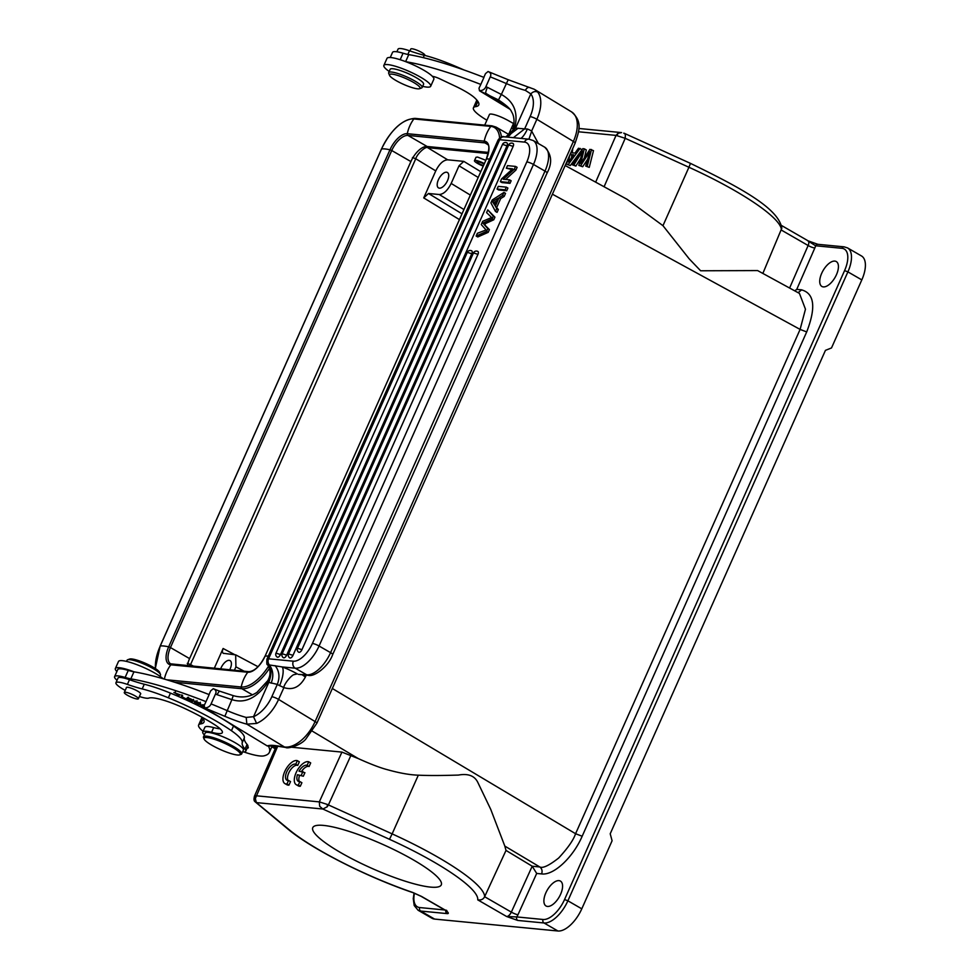<?xml version="1.0" encoding="UTF-8"?>
<svg xmlns="http://www.w3.org/2000/svg" width="980" height="980" viewBox="0 0 980 980"><rect width="100%" height="100%" fill="white"/><g stroke="black" fill="none" stroke-linecap="round" stroke-linejoin="round"><path stroke-width="1.47" d="M567.151 161.088L566.661 164.236L570.311 165.547L582.083 149.548L578.47 148.25L574.978 153.101L570.875 152.696M572.259 152.831L572.737 148.531M584.313 148.813L582.831 148.666L572.332 164.787L573.876 164.934L582.573 151.043L578.849 165.412L580.699 165.596L589.727 151.728L585.697 166.073L589.25 167.372L593.488 150.651L589.936 149.352L580.699 163.525L584.313 148.813L586.31 149.952L584.362 157.866M578.849 165.412L582.684 166.735L587.559 159.324M572.332 164.787L575.873 166.086L580.43 158.809M291.697 747.238L341.934 752.101L358.251 758.569C370.722 764.204 380.51 767.928 387.602 769.753C399.632 773.11 409.873 774.911 418.313 775.18C433.662 775.878 450.004 775.29 458.371 775.082C468.06 773.342 474.516 775.731 477.75 782.273L490.735 809.358L504.81 846.083L539.809 866.969C542.822 868.488 549.094 865.512 558.625 858.051C567.861 848.08 573.508 839.97 575.579 833.723L582.169 836.234L806.699 331.926C816.23 307.267 814.429 293.228 801.309 289.798M297.344 760.664A13.071 6.272 -60 0 0 285.658 769.717A13.071 6.272 -60 0 0 284.886 783.584L286.883 784.723A13.071 6.272 -60 0 0 288.953 785.139L290.533 781.599L288.536 780.448A9.139 4.386 120 0 1 286.871 780.19A9.139 4.386 120 0 1 287.495 770.341A9.139 4.386 120 0 1 295.752 764.253L297.344 760.664L299.341 761.815L297.736 765.392A9.139 4.386 120 0 0 290.105 770.452A9.139 4.386 120 0 0 288.022 780.484M308.712 761.779A13.071 6.272 -60 0 0 297.014 770.844A13.071 6.272 -60 0 0 296.254 784.698L298.239 785.85A13.071 6.272 -60 0 0 300.309 786.254L301.889 782.714L299.905 781.575A9.139 4.386 120 0 1 298.239 781.305A9.139 4.386 120 0 1 297.442 774.715L303.335 776.234L304.915 772.681L299.035 771.162A9.139 4.386 120 0 1 307.12 765.368L308.712 761.779L310.697 762.93L309.104 766.519A9.139 4.386 120 0 0 301.571 771.407M299.39 781.611A9.139 4.386 120 0 1 299.427 775.854M277.842 745.903L255.351 798.541L255.278 795.772L256.099 795.772L319.309 801.885L319.676 806.283L322.837 809.027L256.344 802.596L255.119 801.664M327.222 806.785L327.332 804.433L328.41 804.923L327.222 806.785L322.837 809.027L389.489 839.309L392.135 833.882A115.138 21.535 24 0 1 438.121 857.329A115.138 21.535 24 0 1 484.635 896.725C483.275 899.358 480.972 900.399 477.738 899.848L506.599 916.496L516.815 916.937A10.461 5.022 -60 0 0 517.967 914.744L536.697 873.45L532.201 866.222L539.809 866.969C541.977 868.684 542.577 871 541.621 873.915L536.697 873.45M204.073 738.994L203.534 737.67A20.923 3.92 24 0 1 203.485 736.838A20.923 3.92 24 0 1 207.699 736.298A20.923 3.92 24 0 1 229.749 744.433A20.923 3.92 24 0 1 241.705 753.853A20.923 3.92 24 0 1 241.056 754.38L239.72 754.857A19.869 3.724 -156 0 0 230.557 746.258A19.869 3.724 -156 0 0 208.017 737.683A19.869 3.724 -156 0 0 204.073 738.994A19.869 3.724 -156 0 0 217.033 747.973A19.869 3.724 -156 0 0 236.339 754.87A19.869 3.724 -156 0 0 239.72 754.857M203.485 736.838L205.163 733.077A20.923 3.92 24 0 1 209.365 732.538A20.923 3.92 24 0 1 231.415 740.672A20.923 3.92 24 0 1 243.383 750.092L241.705 753.853M129.335 696.278A7.718 1.446 24 0 1 124.288 692.48A7.718 1.446 24 0 1 133.341 694.967A7.718 1.446 24 0 1 138.388 698.752A7.718 1.446 24 0 1 129.335 696.278M140.471 694.073A7.84 1.47 -156 0 0 140.704 693.877A7.84 1.47 -156 0 0 138.021 691.353A7.84 1.47 -156 0 0 130.683 688.009A7.84 1.47 -156 0 0 126.371 687.495A7.84 1.47 -156 0 0 126.383 687.801M204.342 734.927A23.532 4.398 24 0 1 202.774 732.011A23.532 4.398 24 0 1 211.582 732.293A28.763 5.378 -156 0 0 222.338 732.624A28.763 5.378 -156 0 0 214.204 724.404A63.602 11.895 -156 0 0 210.455 722.076A63.602 11.895 -156 0 0 184.277 708.27A33.994 6.358 -156 0 0 148.825 698.103A18.302 3.43 24 0 1 139.393 696.498M125.232 690.373A18.302 3.43 24 0 1 122.194 688.658A18.302 3.43 24 0 1 115.934 682.754A18.302 3.43 24 0 1 127.388 684.408A52.295 9.788 -156 0 0 142.186 688.928A52.295 9.788 24 0 1 168.376 697.809A80.85 15.129 24 0 1 220.316 723.534A80.85 15.129 24 0 1 231.439 730.713A52.295 9.788 24 0 1 242.232 742.632A78.449 14.676 -156 0 0 244.988 749.088A23.532 4.398 24 0 1 245.772 751.158A23.532 4.398 24 0 1 242.562 751.942M247.07 748.23A13.071 2.45 -156 0 0 248.271 747.777A13.071 2.45 -156 0 0 247.805 746.601A23.532 4.398 -156 0 0 247.867 746.466A23.532 4.398 -156 0 0 247.083 744.396A78.449 14.676 24 0 1 244.314 737.928A52.295 9.788 24 0 0 233.522 726.021A80.85 15.129 -156 0 0 170.459 693.117A52.295 9.788 24 0 0 144.281 684.236A52.295 9.788 24 0 1 129.47 679.704A18.302 3.43 -156 0 0 118.029 678.062L115.934 682.754M163.133 678.736A25.627 4.79 -156 0 0 157.449 674.632A25.627 4.79 -156 0 0 133.133 663.325A25.627 4.79 -156 0 0 118.482 661.488L115.346 668.532A25.627 4.79 24 0 1 134.125 671.851A135.975 25.443 -156 0 0 133.954 671.827L130.818 678.858A135.975 25.443 24 0 1 206.008 701.643L204.22 705.38L204.698 707.964L224.849 716.294A40.266 7.534 -156 0 0 246.874 724.171L256.601 723.412L253.514 716.686L246.188 717.433L246.874 724.171L284.457 746.981A31.385 17.346 121.3 0 0 315.095 721.574L573.386 141.451L536.869 119.291L531.638 131.026A5.231 0.98 -156 0 0 527.399 129.017A15.692 5.145 -69.8 0 1 520.931 138.413M117.037 680.292A23.018 4.3 24 0 1 114.599 676.641A23.018 4.3 24 0 1 125.134 677.45A26.154 4.888 -156 0 0 130.818 678.858M114.599 676.641L117.735 669.597A23.018 4.3 24 0 1 128.27 670.406A26.154 4.888 -156 0 0 133.954 671.827M209.022 694.587L210.7 690.827L213.26 688.72C215.906 689.798 216.654 691.586 215.465 694.061L211.08 703.91A142.786 26.717 24 0 1 227.029 710.561A35.047 6.554 -156 0 0 246.188 717.433M424.805 55.444L424.879 55.272A7.718 1.446 -156 0 0 424.046 54.035A7.718 1.446 -156 0 0 416.377 49.98A7.718 1.446 -156 0 0 410.791 49L409.922 50.936M463.712 69.862A80.85 15.129 -156 0 0 450.482 64.19A52.295 9.788 -156 0 0 424.291 55.309A52.295 9.788 24 0 1 409.493 50.776A18.302 3.43 -156 0 0 398.052 49.135L396.876 51.769M412.519 75.668A13.071 2.45 -156 0 0 403.907 71.834M389.195 71.454A25.627 4.79 24 0 1 383.866 65.415A25.627 4.79 24 0 1 398.529 67.252A25.627 4.79 24 0 1 422.846 78.559A25.627 4.79 24 0 1 430.698 86.265A25.627 4.79 24 0 1 422.637 86.35M512.038 132.312A36.615 6.848 24 0 1 509.931 131.479M486.901 120.209A36.615 6.848 24 0 1 485.737 119.511A36.615 6.848 24 0 1 473.413 107.825A36.615 6.848 24 0 1 475.104 106.747A36.615 6.848 24 0 1 475.582 106.661A53.508 10.008 -156 0 0 478.767 104.958A53.508 10.008 -156 0 0 474.565 97.755A28.763 5.378 -156 0 0 467.142 92.451A28.763 5.378 -156 0 0 456.117 86.571L439.91 78.878A7.84 1.47 -156 0 0 432.413 76.354A25.627 4.79 -156 0 0 425.969 71.516A25.627 4.79 -156 0 0 405.781 61.691A135.975 25.443 24 0 1 480.813 84.439L479.012 88.176L479.49 90.772L498.502 99.936L501.344 94.46C514.12 101.602 518.555 112.823 514.635 128.111L512.859 130.291C514.77 122.194 514.316 115.995 511.499 111.708C510.764 109.221 506.427 105.301 498.502 99.936L497.718 99.458M476.978 100.242A36.615 6.848 -156 0 0 476.55 100.793L473.413 107.825M513.41 137.678L524.643 128.895L527.399 129.017M497.852 198.389L494.79 205.273L492.377 201.574L497.865 198.377M495.268 204.195L492.377 201.574M493.981 202.505L496.713 200.949M495.317 206.143L496.75 208.605L495.476 211.46L490.919 202.885L492.205 199.981L503.953 192.448L502.581 195.51L499.09 197.642L495.317 206.143L498.342 209.524L497.068 212.378L495.476 211.46M499.09 197.642L500.682 198.56L496.897 207.05M502.581 195.51L504.173 196.417L500.682 198.56M503.953 192.448L505.545 193.354L504.173 196.417M496.75 208.605L498.342 209.524M297.479 648.258A3.136 3.136 0 0 0 298.778 652.251A3.136 1.507 -60 0 0 301.95 649.679L477.958 254.359A3.136 1.507 -60 0 0 477.922 251.48A3.136 3.136 0 0 0 473.487 252.926L297.479 648.258L301.95 649.679M288.524 653.917A3.136 3.136 0 0 0 289.823 657.923A3.136 1.507 -60 0 0 292.996 655.351L471.797 253.759A3.136 1.507 -60 0 0 471.76 250.892A3.136 3.136 0 0 0 467.325 252.326L288.524 653.917L292.996 655.351M282.167 653.734A3.136 3.136 0 0 0 283.465 657.727A3.136 1.507 -60 0 0 286.65 655.167L513.165 146.388A3.136 1.507 -60 0 0 513.128 143.521A3.136 3.136 0 0 0 508.694 144.954L282.167 653.734L286.65 655.167M280.476 654.567L276.005 653.133A3.136 3.136 0 0 0 277.303 657.139A3.136 1.507 -60 0 0 280.476 654.567L507.003 145.799A3.136 1.507 -60 0 0 506.966 142.921A3.136 3.136 0 0 0 502.532 144.366L507.003 145.799M482.932 223.085L487.82 228.683L486.595 231.427L476.145 236.045L477.37 233.289L486.068 229.969L481.266 224.555L482.711 221.309L491.629 217.487L486.582 212.611L487.783 209.904L493.344 216.262L492.193 218.859L482.932 223.097L489.412 229.602L488.187 232.346L477.738 236.964L476.145 236.045M492.193 218.859L493.785 219.765L484.512 224.016M493.344 216.262L494.937 217.18L493.785 219.765M487.783 209.904L494.937 217.18M486.595 231.427L488.187 232.346M487.82 228.683L489.412 229.602M505.104 189.838L506.305 187.143L498.269 186.371L497.068 189.054L505.104 189.838L506.697 190.757L498.661 189.973L497.068 189.054M506.305 187.143L507.897 188.062L506.697 190.757M514.304 169.173L515.541 166.416L507.493 165.645L506.341 168.217L512.663 168.829L501.589 178.899L500.363 181.655L508.412 182.427L509.551 179.855L503.23 179.242L514.304 169.173L515.897 170.091L505.582 179.475M515.541 166.416L517.121 167.335L515.897 170.091M506.341 168.217L511.903 169.516M500.363 181.655L501.956 182.574L509.992 183.346L508.412 182.427M509.551 179.855L511.144 180.773L509.992 183.346M524.704 128.882L515.578 128.123L505.766 136.943M509.698 109.099L479.49 90.772C482.711 90.564 484.843 89.217 485.872 86.718A142.786 26.717 24 0 1 487.391 87.33A5.231 0.894 112.1 0 0 485.749 93.272L506.893 106.11M487.391 87.33L501.344 94.46L508.191 79.735L534.198 89.229M485.872 86.718L490.257 76.857A142.786 26.717 24 0 1 506.207 83.508A35.047 6.554 24 0 0 525.378 90.381L530.817 93.896L515.578 128.123L514.635 128.111L507.113 136.722M233.118 695.996L231.905 699.622C244.951 703.848 256.968 698.03 267.944 682.19L267.712 680.757L256.993 692.346C247.046 698.899 237.65 696.903 233.154 695.604L219.385 691.084L216.984 694.673L231.905 699.622L224.849 716.294M267.54 664.587L268.14 664.759C271.436 669.952 271.374 675.759 267.944 682.19L277.316 684.383C280.06 677.254 279.337 670.994 275.135 665.641M268.275 664.795C271.705 668.225 271.864 674.117 268.765 682.46L253.526 716.698A26.154 14.455 121.3 0 0 271.84 696.694L277.316 684.383L279.57 685.669A15.692 5.145 110.2 0 0 282.167 666.927L268.14 664.759M279.57 685.669A5.231 0.98 24 0 1 280.28 685.939A5.231 0.98 24 0 1 283.808 687.678C283.637 684.567 291.807 674.375 294.429 674.571L297.271 673.885A20.923 3.92 -156 0 0 285.021 668.029A20.923 3.92 -156 0 0 282.167 666.927L295.213 668.189L306.74 674.828A5.231 4.484 95.5 0 0 308.332 675.342C313.845 677.229 328.398 666.841 332.698 654.53L547.097 172.97C552.5 162.888 551.691 154.276 544.66 147.159A26.154 12.544 120 0 1 545.003 171.108A5.231 0.98 24 0 1 547.097 172.97M298.312 674.363L306.74 674.828A26.154 12.544 120 0 0 330.591 652.655A5.231 0.98 24 0 1 332.698 654.53M271.84 696.694A5.231 0.98 24 0 1 278.577 699.414L283.918 687.58C292.898 690.52 300.064 686.968 305.417 676.947A15.692 2.94 24 0 1 302.195 674.755M538.388 143.546L531.638 131.026M531.65 131.197L528.943 139.185A5.231 4.484 95.5 0 0 524.447 142.1A20.923 10.033 120 0 1 526.811 161.908A5.231 0.98 24 0 1 533.475 164.456L545.003 171.108L330.591 652.655L319.063 646.016L533.475 164.456A26.154 12.544 120 0 0 533.132 140.508L544.66 147.159M526.811 161.908L312.412 643.456A20.923 10.033 120 0 1 293.326 661.194L268.569 658.805A5.231 4.484 95.5 0 0 269.402 664.93C273.236 670.271 273.812 676.359 271.117 683.195M503.34 136.845L504.516 136.82A5.231 4.484 95.5 0 0 504.173 136.784A5.231 4.484 95.5 0 0 499.69 139.699L524.447 142.1M518.236 128.16L506.587 137.004M537.689 92.071A31.385 17.346 121.3 0 1 536.869 119.291A5.231 0.98 -156 0 0 530.119 116.571A26.154 14.455 121.3 0 0 530.817 93.896C532.949 91.618 535.252 91.005 537.702 92.071L534.811 89.572M490.257 76.857C491.446 74.382 490.711 72.606 488.052 71.516L508.191 79.735M405.622 61.63L408.746 54.623A135.975 25.443 -156 0 1 483.949 77.408L480.813 84.439M483.814 77.383L485.492 73.635L488.065 71.516M408.746 54.623A26.154 4.888 24 0 1 403.062 53.214A23.018 4.3 -156 0 0 392.527 52.406L390.248 57.514M430.698 86.265L433.834 79.221A25.627 4.79 -156 0 0 432.413 76.354M405.781 61.691A25.627 4.79 -156 0 0 387.002 58.371L383.866 65.415M397.464 75.35A16.734 3.136 24 0 1 414.356 82.896A16.734 3.136 24 0 1 419.538 88.702A16.734 3.136 24 0 1 412.09 87.6A16.734 3.136 24 0 1 389.526 75.338A16.734 3.136 24 0 1 397.464 75.35M388.68 72.618A18.302 3.43 -156 0 1 397.402 73.365A18.302 3.43 24 0 1 414.577 80.85A18.302 3.43 24 0 1 422.123 87.514L423.593 84.219A18.302 3.43 -156 0 0 416.035 77.567A18.302 3.43 -156 0 0 398.86 70.082A18.302 3.43 -156 0 0 390.138 69.335L388.68 72.618A18.302 3.43 -156 0 0 388.717 73.353L389.526 75.338M422.123 87.514A18.302 3.43 24 0 1 421.547 87.967L419.538 88.702M513.986 123.774L508.142 120.503A13.071 2.45 -156 0 0 505.153 118.948A12.814 2.401 -156 0 0 492.021 114.158A12.814 2.401 -156 0 0 489.449 114.489L484.708 125.122M511.45 128.074A13.071 2.45 -156 0 0 513.226 128.797M271.264 746.025L267.356 745.976M219.398 691.084L213.248 688.707M204.685 707.952C207.919 707.756 210.039 706.409 211.08 703.91M204.698 707.964L267.246 745.927A54.917 10.278 -156 0 1 269.88 745.388A54.917 10.278 -156 0 1 276.789 745.817L284.457 746.981A5.231 4.251 -81.4 0 0 285.756 747.458C287.373 749.039 300.444 745.572 305.711 739.189L316.859 723.24A5.231 0.98 -156 0 0 315.095 721.574L278.577 699.414A31.385 17.346 121.3 0 1 256.601 723.412M134.125 671.851A135.975 25.443 -156 0 1 209.144 694.6L206.008 701.643M116.877 671.52A25.627 4.79 24 0 1 115.346 668.532M160.451 674.399L159.654 672.427A16.734 3.136 -156 0 0 145.775 663.472A16.734 3.136 -156 0 0 129.691 659.038A16.734 3.136 -156 0 0 129.63 659.062A16.734 3.136 -156 0 0 129.581 659.075L127.621 659.785A18.302 3.43 24 0 1 127.682 659.761A18.302 3.43 -156 0 1 145.273 664.611A18.302 3.43 -156 0 1 160.451 674.399A18.302 3.43 -156 0 1 160.5 675.134L159.985 676.298M126.53 661.402L127.045 660.251A18.302 3.43 24 0 1 127.621 659.785M202.186 717.446A36.615 6.848 -156 0 0 201.745 717.985L198.621 725.029A36.615 6.848 24 0 1 200.312 723.951A36.615 6.848 24 0 1 200.79 723.865A53.508 10.008 -156 0 0 203.963 722.162A53.508 10.008 -156 0 0 201.99 717.213M268.569 746.393A120.295 22.503 24 0 1 269.378 752.346A120.295 22.503 24 0 1 263.816 755.886A36.615 6.848 24 0 1 243.898 751.954M203.081 731.313A36.615 6.848 24 0 1 198.621 725.029M220.194 728.851A28.763 5.378 24 0 1 213.665 727.589A23.532 4.398 -156 0 0 204.857 727.319L202.774 732.011M197.482 702.844L198.095 704.069L194.555 702.366C198.34 704.596 199.92 705.098 199.295 703.848L196.368 702.06L196.992 700.651M194.469 701.974L195.179 700.957M200.153 704.657L199.295 703.848M197.825 703.028C193.305 700.651 200.018 702.991 199.712 703.689L200.68 704.057M200.68 703.995L200.643 704.106C201.819 703.383 190.941 699.463 197.384 703.077L195.424 701.668M188.944 698.52C192.619 699.904 193.611 700.737 191.896 701.031L187.891 698.679L189.03 698.274M187.891 698.679L188.528 697.27L187.878 698.703L188.919 698.507M193.525 699.451L191.896 701.031M186.911 698.226L187.082 698.789C190.769 701.276 192.974 701.925 193.697 700.749C190.953 698.74 188.699 697.895 186.911 698.226L187.707 697.38M178.764 695.359L174.893 692.885L180.112 694.832L173.889 692.456L179.438 695.273M181.374 696.768L185.943 698.74L182.366 696.976L182.574 695.371L181.606 694.942L181.374 696.768L181.998 695.359M204.257 705.306L202.982 704.681L200.569 705.49L204.612 707.474M202.186 704.951L201.782 705.857L204.416 706.47M204.563 707.217L201.782 705.857M203.007 704.694L202.603 705.576M203.203 704.779L202.885 705.478L204.244 705.539M204.379 706.213L202.885 705.478M251.921 736.629L252.779 737.144M255.278 795.772L254.469 796.152C253.759 799.031 253.894 800.832 254.874 801.567L287.753 828.933C311.309 848.827 367.561 877.333 413.217 892.743A5.231 2.217 -71.1 0 1 412.813 892.486L421.584 896.455L446.194 910.653C448.718 912.846 448.975 913.826 446.966 913.593L420.69 911.057L434.606 919.081L557.938 931A26.154 12.544 -60 0 0 581.789 908.827L612.096 840.767L610.209 833.784L825.442 350.35L831.505 347.949L861.812 279.9A26.154 12.544 -60 0 0 861.469 255.952L847.565 247.928L844.148 246.85A2.609 2.242 95.5 0 0 841.906 248.308A23.532 11.295 120 0 1 844.576 270.603L564.554 899.53A23.532 11.295 120 0 1 543.079 919.485L516.815 916.937A2.609 2.242 95.5 0 0 517.759 920.441L506.599 916.496A5.231 2.511 120 0 0 511.34 912.123L484.635 896.725L506.011 850.42L504.81 846.083M255.351 798.541L256.344 802.596L289.002 829.595A109.907 20.556 24 0 0 412.813 892.486M276.409 746.074L254.457 796.189M341.934 752.101L319.309 801.885L327.332 804.433M582.451 835.597C573.361 857.206 553.688 875.667 541.621 873.915M505.999 850.42L532.201 866.222L511.34 912.123A5.231 0.919 24.4 0 0 517.967 914.744M821.706 273.285A14.382 6.897 -60 0 0 821.889 286.454A14.382 6.897 -60 0 0 836.455 274.706A14.382 6.897 -60 0 0 836.259 261.538A14.382 6.897 -60 0 0 821.706 273.285M545.86 892.829A14.382 6.897 -60 0 0 546.056 905.998A14.382 6.897 -60 0 0 560.609 894.25A14.382 6.897 -60 0 0 560.425 881.081A14.382 6.897 -60 0 0 545.86 892.829M414.062 893.05L413.254 898.66L414.209 905.532L418.08 910.236L431.984 918.26A26.154 12.544 -60 0 0 434.606 919.081M438.403 179.757A8.893 4.263 -60 0 0 438.513 187.891A8.893 4.263 -60 0 0 447.517 180.639A8.893 4.263 -60 0 0 447.407 172.492A8.893 4.263 -60 0 0 438.403 179.757M484.096 164.089A4.973 0.931 -156 0 0 477.971 161.663A4.973 0.931 -156 0 0 476.966 161.798A4.973 0.931 -156 0 0 483.446 165.559M483.214 166.073A7.718 1.446 24 0 1 474.467 160.683A7.718 1.446 24 0 1 476.011 160.475A7.718 1.446 24 0 1 484.328 163.574M485.786 160.304L477.542 157.057L475.986 157.29L474.467 160.683M459.02 165.804L463.785 161.369L447.676 159.814C443.303 160.12 439.322 163.807 435.757 170.9L423.728 197.911L428.493 193.489L439.236 194.518C443.622 194.224 447.591 190.524 451.168 183.444L459.02 165.804L478.154 177.429M229.675 669.818A8.893 4.263 -60 0 0 230.19 668.764A8.893 4.263 -60 0 0 230.079 660.618A8.893 4.263 -60 0 0 221.076 667.882A8.893 4.263 -60 0 0 220.635 668.948M187.4 665.739A17.787 8.538 120 0 1 189.593 658.609L410.89 161.565A17.787 8.538 120 0 1 427.121 146.486L488.457 152.415M412.482 157.511L415.753 158.748C417.064 153.97 425.541 146.044 427.672 147.674L426.741 146.461M189.961 665.984L190.537 664.599L187.254 663.362M234.404 670.283L235.923 666.865L235.666 654.848L223.22 653.293M223.71 653.452C222.227 652.986 222.031 651.333 223.109 648.49L214.277 668.336M340.966 852.772A70.34 13.157 -156 0 0 441.294 884.867A70.34 13.157 -156 0 0 413.095 859.742A70.34 13.157 -156 0 0 312.767 827.647A70.34 13.157 -156 0 0 340.966 852.772M413.217 892.743L421.057 896.296L445.68 910.494A5.231 2.511 120 0 0 446.194 910.653L446.023 910.102M578.519 131.773L616.04 135.399L617.976 133.304L617.13 135.559M578.837 128.466L621.59 132.594L617.976 133.304M623.758 133.158L625.412 134.346L625.203 138.315L616.04 135.399L595.668 182.157M781.832 228.156L762.844 273.432M781.526 225.498L808.035 240.798A5.231 2.511 120 0 1 808.133 245.514L781.428 230.116A115.138 21.535 -156 0 0 688.928 167.262L662.97 225.682L627.053 199.295L565.166 165.51M662.97 225.682L689.161 258.806L700.639 270.774L757.626 270.578L799.435 293.412L805.462 309.214L800.109 329.415L806.699 331.926M794.719 290.839L796.752 289.37L814.821 248.001A10.461 5.022 -60 0 0 815.63 245.772L841.906 248.308M807.508 240.627L815.63 245.772A2.609 2.242 95.5 0 1 817.835 244.314M295.752 764.253L297.736 765.392M284.886 783.584A13.071 6.272 -60 0 0 286.969 783.988L288.953 785.139M286.969 783.988L288.536 780.448M307.12 765.368L309.104 766.519M296.254 784.698A13.071 6.272 -60 0 0 298.324 785.115L300.309 786.254M298.324 785.115L299.905 781.575M297.442 774.715L303.335 776.234M301.338 775.094L302.93 771.542M570.042 154.583L573.08 155.722M570.078 154.485L573.716 154.84L568.535 162.043L569.637 155.489M566.661 164.236L570.311 165.547M568.327 164.395L580.099 148.397M571.377 158.086L571.793 155.6M573.876 164.934L575.873 166.086M580.699 165.596L582.684 166.735M587.853 154.718L588.698 155.208M585.697 166.073L589.25 167.372M587.265 166.232L591.504 149.499M128.27 670.406L125.134 677.45M407.852 54.451L409.493 50.776M423.262 57.636L424.291 55.309M450.004 65.243L450.482 64.19M477.897 101.467L475.582 106.661M495.01 203.742L493.418 202.823M477.958 254.359L473.487 252.926M471.797 253.759L467.325 252.326M513.165 146.388L508.694 144.954M483.606 223.783L485.198 224.702M530.119 116.571L524.643 128.895M312.412 643.456A5.231 0.98 24 0 1 319.063 646.016A26.154 12.544 120 0 1 295.213 668.189A5.231 4.484 95.5 0 1 293.326 661.194M571.561 111.879A31.385 17.346 121.3 0 1 573.386 141.451A5.231 0.98 -156 0 1 575.138 143.129C578.947 131.32 583.051 121.937 571.561 111.879L534.823 89.584M305.417 676.947L306.226 675.147M268.569 658.805L499.69 139.699A10.461 1.96 24 0 0 498.085 140.03L266.964 659.136A10.461 1.96 24 0 1 268.569 658.805M525.378 90.381C526.811 87.722 528.441 86.853 530.229 87.735M400.159 59.719L403.062 53.214M216.984 694.673A142.786 26.717 -156 0 0 215.465 694.061M271.35 746.062L278.087 746.295A5.231 4.251 -81.4 0 1 276.789 745.817M203.105 718.659L200.79 723.865M211.582 732.293L213.665 727.589M244.988 749.088L247.083 744.396M242.232 742.632L244.314 737.928M231.439 730.713L233.522 726.021M168.376 697.809L170.459 693.117M142.186 688.928L144.281 684.236M127.388 684.408L129.47 679.704M287.753 828.933A5.231 4.263 -50.4 0 0 289.002 829.595M418.313 775.18L392.135 833.882L328.41 804.923L351.036 755.164M389.489 839.309A109.907 20.568 24 0 1 477.738 899.848M517.759 920.441L544.023 922.976A2.609 2.242 -84.5 0 1 543.079 919.485M557.938 931L544.023 922.976A26.154 12.544 -60 0 0 567.885 900.804L564.554 899.53M581.789 908.827L567.885 900.804L847.896 271.877L844.576 270.603M418.08 910.236A26.154 12.544 -60 0 0 420.69 911.057A2.609 2.242 -84.5 0 1 419.746 907.566L444.785 909.979M861.812 279.9L847.896 271.877A26.154 12.544 -60 0 0 847.565 247.928M480.727 171.659L463.785 161.369M470.302 195.057L451.168 183.444M439.236 194.518L463.883 209.487M501.442 137.041A36.615 17.567 -60 0 0 496.101 127.118L491.96 125.832L415.005 118.384A1.568 1.348 -84.5 0 0 413.854 118.948A35.415 16.991 -60 0 0 381.538 148.972L381.477 149.119M252.522 694.869L241.876 688.732A36.615 17.567 -60 0 0 269.402 668.421M174.538 682.227L241.876 688.732A1.568 1.348 95.5 0 1 241.203 686.992A35.415 16.991 -60 0 0 268.532 666.253M166.686 679.789L241.203 686.992A34.521 29.584 -84.5 0 1 243.726 679.177A34.521 29.584 -84.5 0 1 247.769 672.243A18.975 9.102 -60 0 0 265.078 656.147L486.374 159.103A18.975 9.102 -60 0 0 484.23 141.132L407.276 133.697A18.975 9.102 -60 0 0 389.966 149.793L168.67 646.837A18.975 9.102 -60 0 0 170.814 664.808A34.521 29.584 95.5 0 0 166.784 671.741A34.521 29.584 95.5 0 0 164.346 679.091M499.604 138.045A35.415 16.991 -60 0 0 490.796 126.383A1.568 1.348 -84.5 0 1 491.96 125.832M486.313 159.25L486.288 159.152C491.678 142.222 487.011 145.53 486.693 143.435A17.787 8.538 -60 0 0 484.916 142.872A1.568 1.348 -84.5 0 1 484.23 141.132A34.521 29.584 95.5 0 1 486.766 133.329A34.521 29.584 95.5 0 1 490.796 126.383L413.854 118.948A34.521 29.584 95.5 0 0 409.812 125.893A34.521 29.584 95.5 0 0 407.276 133.697A1.568 1.348 -84.5 0 0 407.962 135.436A17.787 8.538 -60 0 0 391.743 150.516L389.966 149.793A34.521 6.456 24 0 0 381.538 148.972L160.181 646.163M410.89 161.565L391.743 150.516L170.446 647.56L168.67 646.837A34.521 6.456 24 0 0 160.242 646.016A35.415 16.991 -60 0 0 155.526 668.679M489.62 159.054A34.521 6.456 -156 0 0 486.374 159.103L265.078 656.147A34.521 6.456 -156 0 1 268.324 656.098M171.978 664.244A1.568 1.348 -84.5 0 0 170.814 664.808L247.769 672.243A1.568 1.348 95.5 0 1 248.932 671.68L170.679 663.84A17.787 8.538 -60 0 1 170.446 647.56L189.593 658.609M265.017 656.294L264.992 656.196C260.031 665.984 254.678 671.153 248.932 671.68M487.82 144.562L484.916 142.872L407.962 135.436L427.121 146.486M488.224 153.529L427.672 147.674L447.676 159.814M435.757 170.9L415.753 158.748L190.537 664.599L193.844 666.363M235.923 666.865L244.13 671.214M423.728 197.911L459.399 219.569M461.96 213.799L428.493 193.489M234.379 654.481L223.109 648.49M446.966 913.593A2.609 2.242 -84.5 0 1 445.851 910.604M419.746 907.566A23.532 11.295 120 0 1 414.466 893.197M604.084 186.764L625.203 138.315L688.928 167.262L690.471 163.378C739.226 187.094 778.72 208.042 781.832 228.279M814.821 248.001A5.231 1.041 -156.4 0 1 808.133 245.514L789.598 288.034M798.088 292.677L801.677 289.835L796.752 289.37M332.33 688.487L575.579 833.723L800.109 329.415L552.402 194.187M312.424 731.215L358.251 758.569M275.527 747.838L272.367 745.915M580.405 154.558L581.348 155.097M124.288 692.48L126.592 687.311M138.388 698.752L140.691 693.583M276.005 653.133L502.532 144.366M505.558 136.992C508.326 135.656 509.367 137.47 512.859 130.303M266.964 659.136C266.634 663.289 266.829 665.114 267.54 664.599C270.823 669.818 270.872 675.208 267.699 680.757M298.643 674.412L308.332 675.342M316.859 723.24L575.138 143.129M498.085 140.03C500.155 137.102 502.189 136.024 504.173 136.784L528.931 139.185L533.132 140.508M513.495 123.492L508.645 134.358M278.087 746.295L285.756 747.458M272.232 745.927L269.378 752.346M247.867 746.466L245.772 751.158M200.349 702.268L199.724 703.677M174.893 692.885L175.518 691.476M509.796 135.02L496.101 127.118M155.293 668.519L160.157 646.065L381.465 149.021C391.179 129.446 402.363 119.242 415.005 118.384M257.997 666.694L235.617 654.812M445.68 910.494L446.99 911.694L446.794 910.469M624.346 133.329L690.471 163.378M271.852 746.772L275.135 748.769M808.255 240.909L817.871 244.314L844.148 246.85"/></g></svg>
